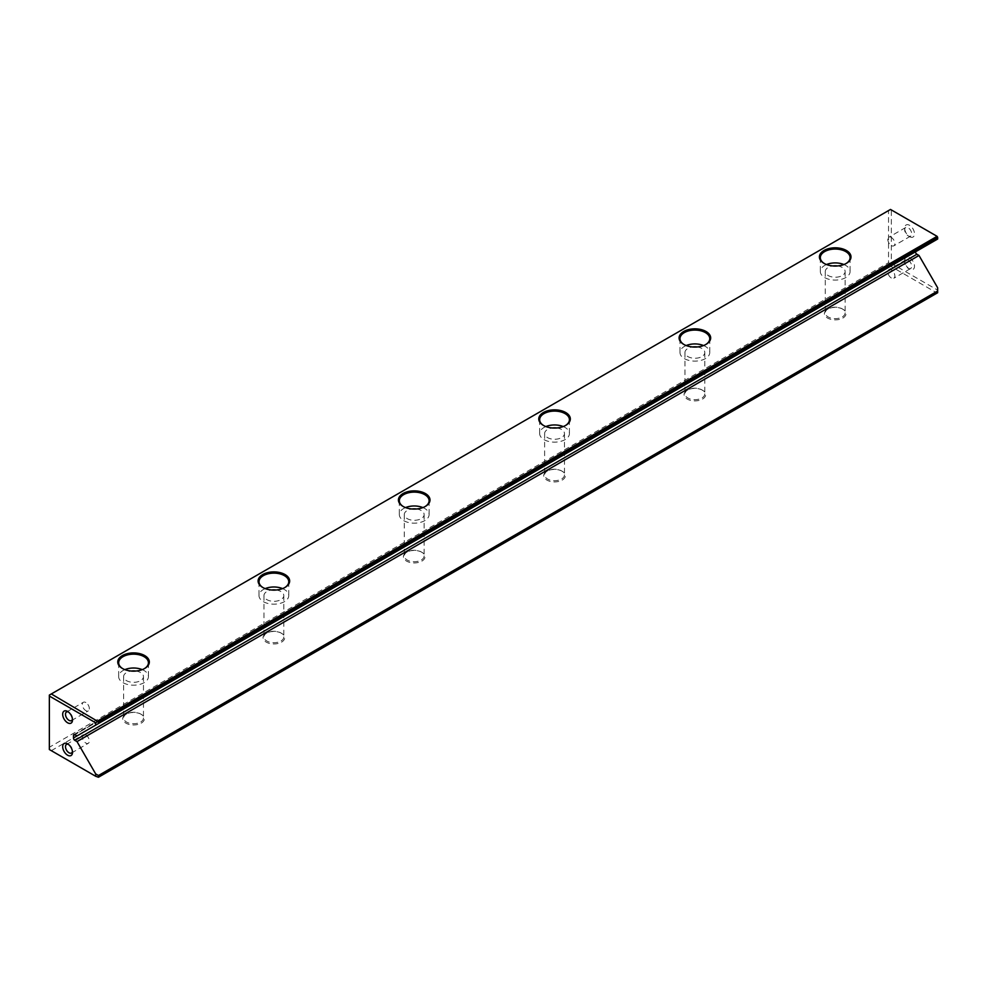 <?xml version="1.0" encoding="UTF-8"?>
<svg xmlns="http://www.w3.org/2000/svg" width="987" height="987" viewBox="0 0 987 987"><rect width="100%" height="100%" fill="white"/><g stroke="black" fill="none" stroke-linecap="round" stroke-linejoin="round"><path stroke-width="0.74" stroke-dasharray="4.93 3.7" d="M909.582 257.73A6.946 4.01 60 0 1 914.493 266.243A6.946 4.01 60 0 1 909.582 269.081A6.946 4.01 60 0 1 904.672 260.568A6.946 4.01 60 0 1 909.582 257.73M909.582 236.67A6.946 4.01 -120 0 0 914.493 233.833A6.946 4.01 -120 0 0 909.582 225.32A6.946 4.01 -120 0 0 904.672 228.157A6.946 4.01 -120 0 0 909.582 236.67L908.176 235.856A4.96 2.862 -120 0 0 910.656 236.103A4.96 2.862 -120 0 0 910.656 230.378A4.96 2.862 -120 0 0 905.696 227.504A4.96 2.862 -120 0 0 904.672 229.786A4.96 2.862 -120 0 0 908.176 235.856L909.582 236.67M937.65 287.772L937.65 290.141L891.335 263.406L891.335 209.935L937.65 236.67L937.65 239.027L918.996 249.797L916.886 248.576A1.986 1.147 -120 0 0 915.887 248.477A1.986 1.147 -120 0 0 915.48 249.39L915.48 251.821A1.986 1.147 -120 0 0 915.48 251.833L76.998 735.907L918.996 249.797M49.35 695.082L888.534 210.576L888.534 262.752L49.35 747.258L49.35 695.082M421.856 552.276A10.82 6.243 0 0 0 406.57 552.276A10.82 6.243 0 0 0 406.57 561.11A10.82 6.243 0 0 0 421.856 561.11A10.82 6.243 0 0 0 421.856 552.276L421.227 551.918A9.919 5.725 180 0 1 424.139 555.965A9.919 5.725 180 0 1 414.207 561.702A9.919 5.725 180 0 1 404.288 555.965A9.919 5.725 180 0 1 407.199 551.918A9.919 5.725 180 0 1 421.227 551.918L421.856 552.276M562.195 471.255A10.82 6.243 0 0 0 546.897 471.255A10.82 6.243 0 0 0 546.897 480.089A10.82 6.243 0 0 0 562.195 480.089A10.82 6.243 0 0 0 562.195 471.255L561.566 470.898A9.919 5.725 180 0 1 564.465 474.944A9.919 5.725 180 0 1 554.546 480.681A9.919 5.725 180 0 1 544.627 474.944A9.919 5.725 180 0 1 547.526 470.898A9.919 5.725 180 0 1 561.566 470.898L562.195 471.255M842.861 309.215A10.82 6.243 0 0 0 827.562 309.227A10.82 6.243 0 0 0 827.562 318.048A10.82 6.243 0 0 0 842.861 318.048A10.82 6.243 0 0 0 842.861 309.227A10.82 6.243 0 0 0 842.861 309.215L842.219 308.857A9.919 5.725 180 0 1 845.131 312.904A9.919 5.725 180 0 1 835.212 318.641A9.919 5.725 180 0 1 825.28 312.904A9.919 5.725 180 0 1 828.192 308.857A9.919 5.725 180 0 1 842.219 308.857L842.861 309.227M141.203 714.317A10.82 6.243 0 0 0 125.904 714.317A10.82 6.243 0 0 0 125.904 723.15A10.82 6.243 0 0 0 141.203 723.15A10.82 6.243 0 0 0 141.203 714.317L140.561 713.959A9.919 5.725 180 0 1 143.473 718.005A9.919 5.725 180 0 1 133.553 723.73A9.919 5.725 180 0 1 123.622 718.005A9.919 5.725 180 0 1 126.533 713.959A9.919 5.725 180 0 1 140.561 713.959L141.203 714.317M702.522 390.235A10.82 6.243 0 0 0 687.223 390.235A10.82 6.243 0 0 0 687.223 399.069A10.82 6.243 0 0 0 702.522 399.069A10.82 6.243 0 0 0 702.522 390.235L701.893 389.877A9.919 5.725 180 0 1 704.804 393.924A9.919 5.725 180 0 1 694.873 399.661A9.919 5.725 180 0 1 684.953 393.924A9.919 5.725 180 0 1 687.865 389.877A9.919 5.725 180 0 1 701.893 389.877L702.522 390.235M281.529 633.296A10.82 6.243 0 0 0 266.231 633.296A10.82 6.243 0 0 0 266.231 642.13A10.82 6.243 0 0 0 281.529 642.13A10.82 6.243 0 0 0 281.529 633.296L280.9 632.938A9.919 5.725 180 0 1 283.8 636.985A9.919 5.725 180 0 1 273.88 642.71A9.919 5.725 180 0 1 263.961 636.985A9.919 5.725 180 0 1 266.86 632.938A9.919 5.725 180 0 1 280.9 632.938L281.529 633.296M51.312 750.663L890.496 266.157L937.095 293.053L97.91 777.559L49.35 749.528L49.35 747.258M888.534 262.752L890.496 263.887L890.496 266.157M891.335 209.935L890.496 209.441L888.534 210.576M937.095 293.053L937.65 290.141M891.335 263.406L890.496 263.887M837.507 265.935A9.919 5.725 180 0 1 842.219 267.452A9.919 5.725 180 0 1 845.131 271.511A9.919 5.725 180 0 1 835.212 277.236A9.919 5.725 180 0 1 825.28 271.511A9.919 5.725 180 0 1 832.905 265.935M843.897 264.528A14.879 8.599 180 0 1 845.736 265.429A14.879 8.599 180 0 1 850.091 271.511A14.879 8.599 180 0 1 835.212 280.098A14.879 8.599 180 0 1 820.32 271.511A14.879 8.599 180 0 1 826.526 264.528M824.379 263.541A14.879 8.599 0 0 0 824.688 263.726L824.688 263.726A14.879 8.599 0 0 0 845.736 263.726A14.879 8.599 0 0 0 846.044 263.541M697.18 346.955A9.919 5.725 180 0 1 701.893 348.473A9.919 5.725 180 0 1 704.804 352.519A9.919 5.725 180 0 1 694.873 358.256A9.919 5.725 180 0 1 684.953 352.519A9.919 5.725 180 0 1 692.578 346.955M703.558 345.549A14.879 8.599 180 0 1 705.397 346.449A14.879 8.599 180 0 1 709.764 352.519A14.879 8.599 180 0 1 694.873 361.119A14.879 8.599 180 0 1 679.994 352.519A14.879 8.599 180 0 1 686.187 345.549M684.04 344.562A14.879 8.599 0 0 0 684.349 344.747L684.349 344.747A14.879 8.599 0 0 0 705.397 344.747A14.879 8.599 0 0 0 705.705 344.562M556.853 427.976A9.919 5.725 180 0 1 561.566 429.493A9.919 5.725 180 0 1 564.465 433.54A9.919 5.725 180 0 1 554.546 439.277A9.919 5.725 180 0 1 544.627 433.54A9.919 5.725 180 0 1 552.239 427.976M563.232 426.569A14.879 8.599 180 0 1 565.07 427.47A14.879 8.599 180 0 1 569.425 433.54A14.879 8.599 180 0 1 554.546 442.139A14.879 8.599 180 0 1 539.655 433.54A14.879 8.599 180 0 1 545.86 426.569M543.714 425.582A14.879 8.599 0 0 0 544.022 425.767L544.022 425.767A14.879 8.599 0 0 0 565.07 425.767A14.879 8.599 0 0 0 565.378 425.582M416.514 508.996A9.919 5.725 180 0 1 421.227 510.513A9.919 5.725 180 0 1 424.139 514.56A9.919 5.725 180 0 1 414.207 520.297A9.919 5.725 180 0 1 404.288 514.56A9.919 5.725 180 0 1 411.912 508.996M422.892 507.589A14.879 8.599 180 0 1 424.743 508.49A14.879 8.599 180 0 1 429.098 514.56A14.879 8.599 180 0 1 414.207 523.159A14.879 8.599 180 0 1 399.328 514.56A14.879 8.599 180 0 1 405.534 507.589M403.387 506.602A14.879 8.599 0 0 0 403.683 506.787L403.683 506.787A14.879 8.599 0 0 0 424.743 506.787A14.879 8.599 0 0 0 425.039 506.602M276.187 590.016A9.919 5.725 180 0 1 280.9 591.534A9.919 5.725 180 0 1 283.8 595.58A9.919 5.725 180 0 1 273.88 601.317A9.919 5.725 180 0 1 263.961 595.58A9.919 5.725 180 0 1 271.573 590.016M282.566 588.61A14.879 8.599 180 0 1 284.404 589.51A14.879 8.599 180 0 1 288.759 595.58A14.879 8.599 180 0 1 273.88 604.18A14.879 8.599 180 0 1 259.001 595.58A14.879 8.599 180 0 1 265.195 588.61M263.048 587.623A14.879 8.599 0 0 0 263.356 587.808L263.356 587.808A14.879 8.599 0 0 0 284.404 587.808A14.879 8.599 0 0 0 284.712 587.623M135.848 671.037A9.919 5.725 180 0 1 140.561 672.554A9.919 5.725 180 0 1 143.473 676.601A9.919 5.725 180 0 1 133.553 682.338A9.919 5.725 180 0 1 123.622 676.601A9.919 5.725 180 0 1 131.246 671.037M142.239 669.63A14.879 8.599 180 0 1 144.077 670.531A14.879 8.599 180 0 1 148.432 676.601A14.879 8.599 180 0 1 133.553 685.2A14.879 8.599 180 0 1 118.662 676.601A14.879 8.599 180 0 1 124.868 669.63M122.721 668.643A14.879 8.599 0 0 0 123.03 668.828L123.03 668.828A14.879 8.599 0 0 0 144.077 668.828A14.879 8.599 0 0 0 144.386 668.643M544.022 425.767L543.393 425.397L544.022 425.767M684.349 344.747L683.72 344.377L684.349 344.747M263.356 587.808L262.727 587.438L263.356 587.808M824.688 263.726L824.046 263.369L824.688 263.726M403.683 506.787L403.054 506.417L403.683 506.787M123.03 668.828L122.388 668.458L123.03 668.828M891.335 245.578A4.96 2.862 -120 0 0 893.827 245.825A4.96 2.862 -120 0 0 894.58 241.852A4.96 2.862 -120 0 0 891.335 237.472A4.96 2.862 -120 0 0 888.855 237.225A4.96 2.862 -120 0 0 888.103 241.21A4.96 2.862 -120 0 0 891.335 245.578M891.335 277.989A4.96 2.862 60 0 1 888.103 273.621A4.96 2.862 60 0 1 888.855 269.636A4.96 2.862 60 0 1 891.335 269.883A4.96 2.862 60 0 1 894.58 274.263A4.96 2.862 60 0 1 893.827 278.235A4.96 2.862 60 0 1 891.335 277.989M908.176 260.161A4.96 2.862 60 0 1 911.42 264.541A4.96 2.862 60 0 1 910.656 268.513A4.96 2.862 60 0 1 908.176 268.267A4.96 2.862 60 0 1 904.672 262.184A4.96 2.862 60 0 1 905.696 259.914A4.96 2.862 60 0 1 908.176 260.161M85.832 702.534A4.96 2.862 -120 0 0 83.352 702.288A4.96 2.862 -120 0 0 82.6 706.26A4.96 2.862 -120 0 0 85.832 710.628A4.96 2.862 -120 0 0 88.312 710.874A4.96 2.862 -120 0 0 89.077 706.902A4.96 2.862 -120 0 0 85.832 702.534M72.446 719.042A4.96 2.862 -120 0 0 72.507 718.326A4.96 2.862 -120 0 0 68.991 712.256A4.96 2.862 -120 0 0 68.35 711.948M85.832 734.945A4.96 2.862 60 0 1 89.077 739.312A4.96 2.862 60 0 1 88.312 743.285A4.96 2.862 60 0 1 85.832 743.038A4.96 2.862 60 0 1 82.6 738.671A4.96 2.862 60 0 1 83.352 734.698A4.96 2.862 60 0 1 85.832 734.945M68.35 744.358A4.96 2.862 60 0 1 68.991 744.667L68.991 744.667A4.96 2.862 60 0 1 72.507 750.737A4.96 2.862 60 0 1 72.446 751.44M68.991 744.667L67.597 743.853L68.991 744.667M915.48 249.39L74.889 734.698L916.886 248.576M915.887 248.477L73.902 734.599M825.28 271.511L825.28 312.904M845.131 271.511L845.131 312.904M820.32 257.656L820.32 271.511M850.091 257.656L850.091 271.511M684.953 352.519L684.953 393.924M704.804 352.519L704.804 393.924M679.994 338.677L679.994 352.519M709.764 338.677L709.764 352.519M544.627 433.54L544.627 474.944M564.465 433.54L564.465 474.944M539.655 419.685L539.655 433.54M569.425 419.685L569.425 433.54M404.288 514.56L404.288 555.965M424.139 514.56L424.139 555.965M399.328 500.705L399.328 514.56M429.098 500.705L429.098 514.56M263.961 595.58L263.961 636.985M283.8 595.58L283.8 636.985M259.001 581.725L259.001 595.58M288.759 581.725L288.759 595.58M123.622 676.601L123.622 718.005M143.473 676.601L143.473 718.005M118.662 662.746L118.662 676.601M148.432 662.746L148.432 676.601M407.199 551.918L406.57 552.276M547.526 470.898L546.897 471.255M828.192 308.857L827.562 309.227M126.533 713.959L125.904 714.317M687.865 389.877L687.223 390.235M266.86 632.938L266.231 633.296M565.07 425.767L565.699 425.397M705.397 344.747L706.038 344.377M284.404 587.808L285.033 587.438M845.736 263.726L846.365 263.369M424.743 506.787L425.372 506.417M144.077 668.828L144.707 668.458M905.696 227.504L888.855 237.225M910.656 236.103L893.827 245.825M904.672 229.786L904.672 228.157M905.696 259.914L888.855 269.636M910.656 268.513L893.827 278.235M908.176 268.267L909.582 269.081M904.672 262.184L904.672 260.568M71.471 720.596L88.312 710.874M66.511 712.009L83.352 702.288M68.991 712.256L67.597 711.442M72.507 718.326L72.507 719.955M71.471 753.007L88.312 743.285M66.511 744.42L83.352 734.698M72.507 750.737L72.507 752.353"/><path stroke-width="1.48" d="M915.48 251.833A1.986 1.147 -120 0 0 916.886 254.251L74.889 740.373A1.986 1.147 60 0 1 73.482 737.943L76.998 735.907L74.889 734.698L73.482 735.5L73.482 737.943M98.466 723.533L937.65 239.027L937.65 237.312L98.466 721.818L98.466 723.533L95.665 725.149L95.665 722.78L49.35 696.045L49.35 749.528L95.665 776.263L95.665 773.894L98.466 775.523L98.466 777.238L937.65 292.732L937.65 287.772L918.996 255.473L916.886 254.251M67.597 743.853L67.597 743.853A6.946 4.01 60 0 1 72.507 752.353A6.946 4.01 60 0 1 67.597 755.191A6.946 4.01 60 0 1 62.687 746.69A6.946 4.01 60 0 1 67.597 743.853M67.597 722.78A6.946 4.01 -120 0 0 72.507 719.955A6.946 4.01 -120 0 0 67.597 711.442A6.946 4.01 -120 0 0 62.687 714.28A6.946 4.01 -120 0 0 67.597 722.78M95.665 773.894L77.011 741.595L74.889 740.373M73.482 735.5A1.986 1.147 60 0 1 73.902 734.599A1.986 1.147 60 0 1 74.889 734.698M95.665 725.149L77.011 735.92M543.393 425.397L543.393 425.397A15.78 9.105 180 0 1 543.393 412.517A15.78 9.105 180 0 1 565.699 412.517A15.78 9.105 180 0 1 565.699 425.397A15.78 9.105 180 0 1 543.393 425.397M683.72 344.377L683.72 344.377A15.78 9.105 180 0 1 683.72 331.496A15.78 9.105 180 0 1 706.038 331.496A15.78 9.105 180 0 1 706.038 344.377A15.78 9.105 180 0 1 683.72 344.377M262.727 587.438L262.727 587.438A15.78 9.105 180 0 1 262.727 574.557A15.78 9.105 180 0 1 285.033 574.557A15.78 9.105 180 0 1 285.033 587.438A15.78 9.105 180 0 1 262.727 587.438M824.046 263.369L824.046 263.369A15.78 9.105 180 0 1 824.046 250.476A15.78 9.105 180 0 1 846.365 250.476A15.78 9.105 180 0 1 846.365 263.369A15.78 9.105 180 0 1 824.046 263.369M403.054 506.417L403.054 506.417A15.78 9.105 180 0 1 403.054 493.537A15.78 9.105 180 0 1 425.372 493.537A15.78 9.105 180 0 1 425.372 506.417A15.78 9.105 180 0 1 403.054 506.417M122.388 668.458L122.388 668.458A15.78 9.105 180 0 1 122.388 655.578A15.78 9.105 180 0 1 144.707 655.578A15.78 9.105 180 0 1 144.707 668.458A15.78 9.105 180 0 1 122.388 668.458M97.91 720.843L937.095 236.337L890.496 209.441L51.312 693.947L98.466 721.818M98.466 775.523L937.65 291.017M918.996 255.473L77.011 741.595M49.35 696.045L49.35 695.082L51.312 693.947M98.466 777.238L95.665 776.263M937.65 237.312L937.095 236.337M97.91 721.485L95.665 722.78M832.905 265.935A9.919 5.725 180 0 1 837.507 265.935M826.526 264.528A14.879 8.599 180 0 1 843.897 264.528M846.044 263.541A14.879 8.599 0 0 0 850.091 257.656A14.879 8.599 0 0 0 845.736 251.574A14.879 8.599 0 0 0 829.512 249.711A14.879 8.599 0 0 0 820.32 257.656A14.879 8.599 0 0 0 824.379 263.541M692.578 346.955A9.919 5.725 180 0 1 697.18 346.955M686.187 345.549A14.879 8.599 180 0 1 703.558 345.549M705.705 344.562A14.879 8.599 0 0 0 709.764 338.677A14.879 8.599 0 0 0 705.397 332.594A14.879 8.599 0 0 0 689.185 330.731A14.879 8.599 0 0 0 679.994 338.677A14.879 8.599 0 0 0 684.04 344.562M552.239 427.976A9.919 5.725 180 0 1 556.853 427.976M545.86 426.569A14.879 8.599 180 0 1 563.232 426.569M565.378 425.582A14.879 8.599 0 0 0 569.425 419.685A14.879 8.599 0 0 0 565.07 413.615A14.879 8.599 0 0 0 548.846 411.752A14.879 8.599 0 0 0 539.655 419.685A14.879 8.599 0 0 0 543.714 425.582M411.912 508.996A9.919 5.725 180 0 1 416.514 508.996M405.534 507.589A14.879 8.599 180 0 1 422.892 507.589M425.039 506.602A14.879 8.599 0 0 0 429.098 500.705A14.879 8.599 0 0 0 424.743 494.635A14.879 8.599 0 0 0 408.519 492.772A14.879 8.599 0 0 0 399.328 500.705A14.879 8.599 0 0 0 403.387 506.602M271.573 590.016A9.919 5.725 180 0 1 276.187 590.016M265.195 588.61A14.879 8.599 180 0 1 282.566 588.61M284.712 587.623A14.879 8.599 0 0 0 288.759 581.725A14.879 8.599 0 0 0 284.404 575.655A14.879 8.599 0 0 0 268.18 573.792A14.879 8.599 0 0 0 259.001 581.725A14.879 8.599 0 0 0 263.048 587.623M131.246 671.037A9.919 5.725 180 0 1 135.848 671.037M124.868 669.63A14.879 8.599 180 0 1 142.239 669.63M144.386 668.643A14.879 8.599 0 0 0 148.432 662.746A14.879 8.599 0 0 0 144.077 656.676A14.879 8.599 0 0 0 127.854 654.813A14.879 8.599 0 0 0 118.662 662.746A14.879 8.599 0 0 0 122.721 668.643M68.35 711.948A4.96 2.862 -120 0 0 66.511 712.009A4.96 2.862 -120 0 0 65.759 715.982A4.96 2.862 -120 0 0 68.991 720.35A4.96 2.862 -120 0 0 71.471 720.596A4.96 2.862 -120 0 0 72.446 719.042M72.446 751.44A4.96 2.862 60 0 1 71.471 753.007A4.96 2.862 60 0 1 66.511 750.145A4.96 2.862 60 0 1 66.511 744.42A4.96 2.862 60 0 1 68.35 744.358"/></g></svg>
